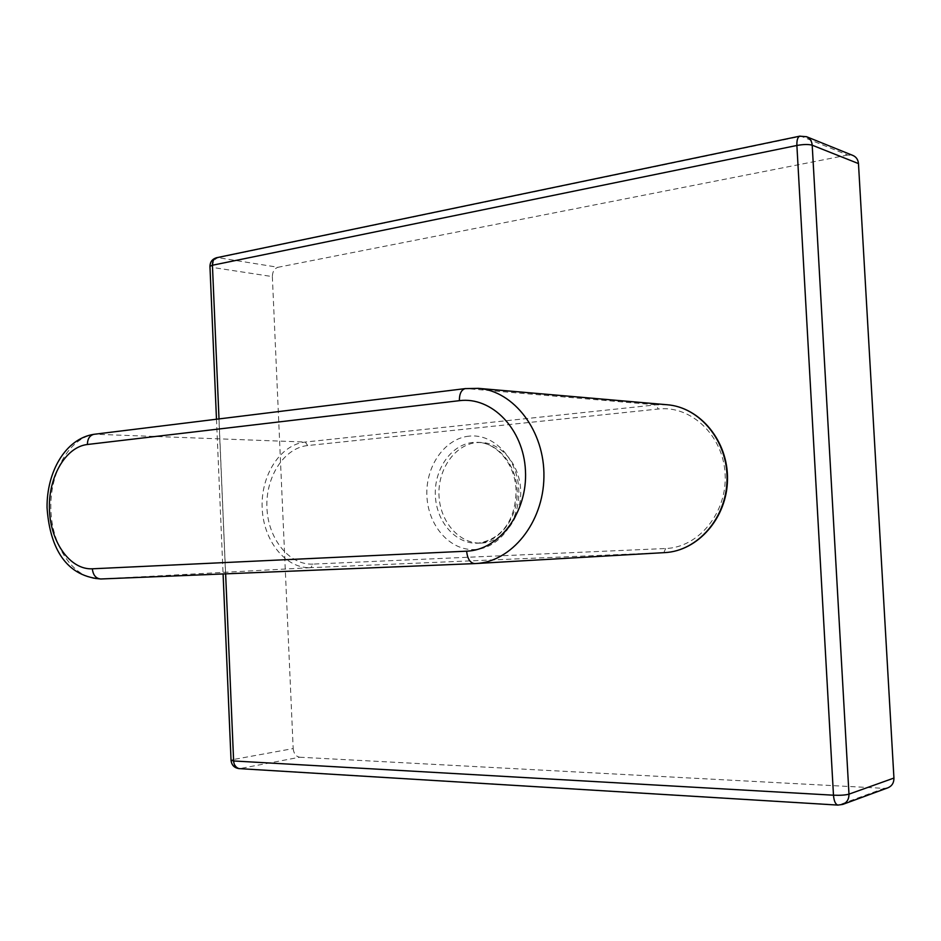 <?xml version="1.0" encoding="UTF-8"?>
<svg xmlns="http://www.w3.org/2000/svg" width="941" height="941" viewBox="0 0 941 941"><rect width="100%" height="100%" fill="white"/><g stroke="black" fill="none" stroke-linecap="round" stroke-linejoin="round"><path stroke-width="0.71" stroke-dasharray="4.71 3.53" d="M847.735 155.03L278.018 267.279L218.183 257.681L801.085 136.257L847.735 155.03L852.958 155.477M272.349 276.595L293.18 748.577L233.497 759.493L212.454 267.432L272.349 276.595C272.49 271.596 274.384 268.491 278.018 267.279M299.697 757.223L884.14 788.358L838.819 804.978L240.096 768.55L299.697 757.223C295.945 756.517 293.768 753.635 293.18 748.577M887.916 787.805L884.14 788.358M481.51 543.051C502.553 542.239 520.938 519.067 520.738 492.59C520.796 466.113 502.306 443.105 481.251 442.47L476.616 442.588C454.891 444.599 437.683 469.324 439 495.542C440.012 521.773 459.361 544.074 481.192 543.075L481.51 543.051M219.006 418.921L225.628 573.845M806.496 136.692L800.085 136.092M216.924 257.669L218.183 257.681C214.513 258.975 212.595 262.221 212.454 267.432L209.961 266.55M838.149 805.108L842.748 804.414M231.039 760.281L233.497 759.493C234.097 764.774 236.297 767.785 240.096 768.55L239.237 768.621M469.1 436.142C444.599 438.506 425.332 466.524 426.908 496.095C428.12 525.701 449.974 550.814 474.593 549.532C499.236 548.709 520.491 520.385 518.75 489.285C517.397 458.149 493.566 433.33 469.1 436.142M481.251 442.47L477.652 442.317C495.801 442.588 514.315 462.513 515.974 488.497C516.55 514.08 505.952 538.699 477.887 543.204L477.605 543.216C455.738 544.227 436.365 521.855 435.354 495.542C434.036 469.253 451.268 444.458 473.017 442.446L477.652 442.317C498.73 442.952 517.256 466.03 517.197 492.59C517.397 519.15 498.989 542.381 477.91 543.204L481.192 543.075M313 564.106C289.193 565.27 268.114 538.875 266.938 507.964C265.421 477.075 284.017 447.904 307.695 445.54L658.277 409.029C691.023 405.148 723.253 435.436 725.111 473.97C727.452 512.469 698.669 547.521 665.64 548.509L313 564.106L310.871 567.658L664.734 552.614M474.64 563.6L663.852 552.661L665.64 548.509M667.11 404.736L656.053 404.842L305.26 442.047C280.206 444.599 260.586 475.487 262.186 508.175C263.433 540.875 285.676 568.835 310.871 567.658L100.899 578.974C74.915 580.138 52.178 547.885 50.908 510.351C49.273 472.864 69.316 437.318 95.112 434.248L305.26 442.047L307.695 445.54M94.394 434.26L466.301 388.574L656.053 404.842L658.277 409.029M465.619 388.562L478.334 388.351M216.477 419.227L223.088 573.951"/><path stroke-width="1.41" d="M893.938 778.054L858.474 163.593L812.201 145.208L848.982 794.145L893.938 778.054C893.985 782.806 891.974 786.053 887.916 787.805L842.748 804.414C846.947 802.591 849.029 799.18 848.982 794.145C845.5 795.121 840.337 795.474 833.479 795.204L796.886 145.467L212.431 265.244L219.006 418.921M806.496 136.692L799.685 136.186C797.65 137.174 796.721 140.268 796.886 145.467C803.555 144.279 808.66 144.196 812.201 145.208C811.836 141.079 809.93 138.245 806.496 136.692L852.958 155.477C856.275 156.971 858.11 159.676 858.474 163.593M225.628 573.845L233.627 760.963L833.479 795.204C833.985 801.038 835.443 804.332 837.855 805.084L842.748 804.414M216.924 257.669L216.383 257.775C212.266 259.093 210.125 261.927 209.949 266.279L212.431 265.244C212.431 261.257 213.748 258.763 216.383 257.775L800.085 136.092M216.477 419.227L209.961 266.55M838.149 805.108L238.849 768.597C235.779 767.95 234.05 765.398 233.627 760.963L231.039 760.281M239.237 768.621L238.849 768.597C234.262 767.844 231.662 765.127 231.051 760.469L223.088 573.951M92.336 568.799C93.077 575.151 95.9 578.55 100.793 578.986L474.687 563.6L664.734 552.614C697.528 551.097 726.593 518.009 727.04 479.592C727.863 441.176 699.881 407.206 667.11 404.736L478.334 388.351C514.033 390.962 544.839 431.19 543.922 476.958C543.428 522.737 511.445 561.965 475.746 563.541L474.687 563.6C470.135 563.012 467.454 558.872 466.618 551.179C499.224 550.156 527.783 512.292 525.454 470.653C523.619 428.967 491.673 396.361 459.361 400.678L87.395 444.493C65.329 446.987 48.038 477.546 49.45 509.893C50.543 542.263 70.14 569.952 92.336 568.799L466.618 551.179M474.64 563.6L100.793 578.986C62.6 575.951 49.426 542.722 47.05 507.552C46.685 472.147 65.27 438.718 93.865 434.319L94.394 434.26M465.619 388.562L465.148 388.621C461.278 389.845 459.349 393.867 459.361 400.678M87.395 444.493C87.513 438.847 89.666 435.46 93.865 434.319L465.148 388.621L478.334 388.351M664.734 552.614C697.94 551.038 727.052 517.891 727.487 479.604C728.322 441.329 700.292 407.288 667.11 404.736"/></g></svg>
